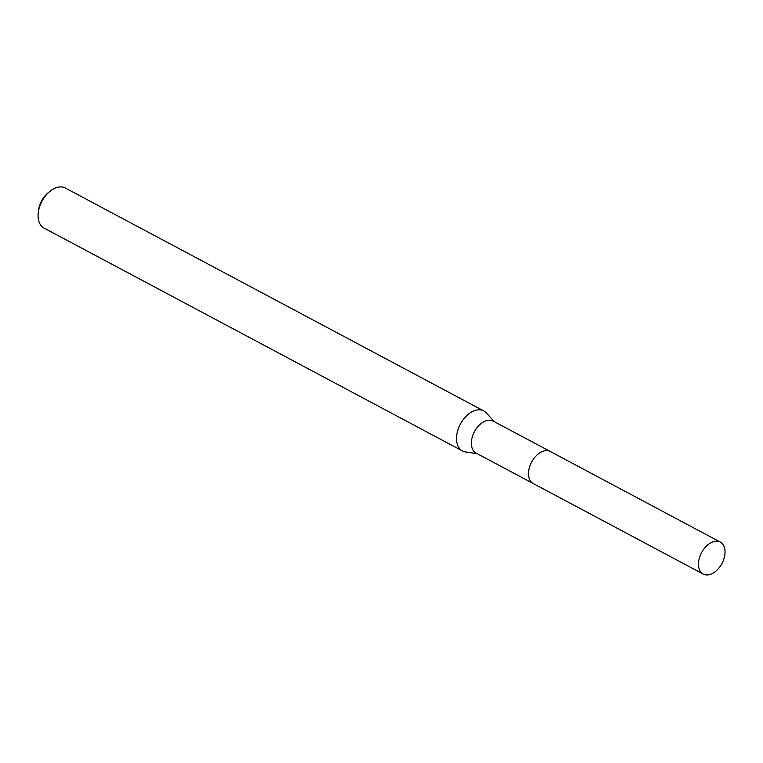 <?xml version="1.0" encoding="UTF-8"?>
<svg xmlns="http://www.w3.org/2000/svg" width="763" height="763" viewBox="0 0 763 763"><rect width="100%" height="100%" fill="white"/><g stroke="black" fill="none" stroke-linecap="round" stroke-linejoin="round"><path stroke-width="1.14" d="M534.701 457.457A18.14 11.54 118 0 0 529.474 467.271M549.951 451.324L493.184 421.09A18.14 11.54 118 0 0 472.335 436.913A18.14 11.54 118 0 0 476.131 453.098L532.898 483.341M494.319 421.691L486.279 412.897A22.671 14.421 118 0 0 483.742 410.914A22.671 14.421 118 0 0 457.676 430.694A22.671 14.421 118 0 0 462.426 450.933A22.671 14.421 118 0 0 465.478 451.934L477.266 453.708M483.742 410.914L65.332 188.032A22.671 14.421 118 0 0 50.215 191.122A22.671 14.421 118 0 0 39.266 207.813A22.671 14.421 118 0 0 38.15 213.774A22.671 14.421 118 0 0 44.016 228.051L462.426 450.933M50.215 191.122L48.574 192.429A19.266 12.256 118 0 0 39.266 206.611A19.266 12.256 118 0 0 38.312 211.685L38.15 213.774M706.815 574.968A18.14 11.54 118 0 0 723.152 560.91A18.14 11.54 118 0 0 720.282 542.064A18.14 11.54 118 0 0 716.695 541.167A18.14 11.54 118 0 0 700.358 555.235A18.14 11.54 118 0 0 703.228 574.081A18.14 11.54 118 0 0 706.815 574.968M720.282 542.064L550.314 451.505A18.15 11.54 118 0 0 546.728 450.618A18.15 11.54 118 0 0 530.38 464.686A18.15 11.54 118 0 0 533.251 483.542L703.228 574.081"/></g></svg>
